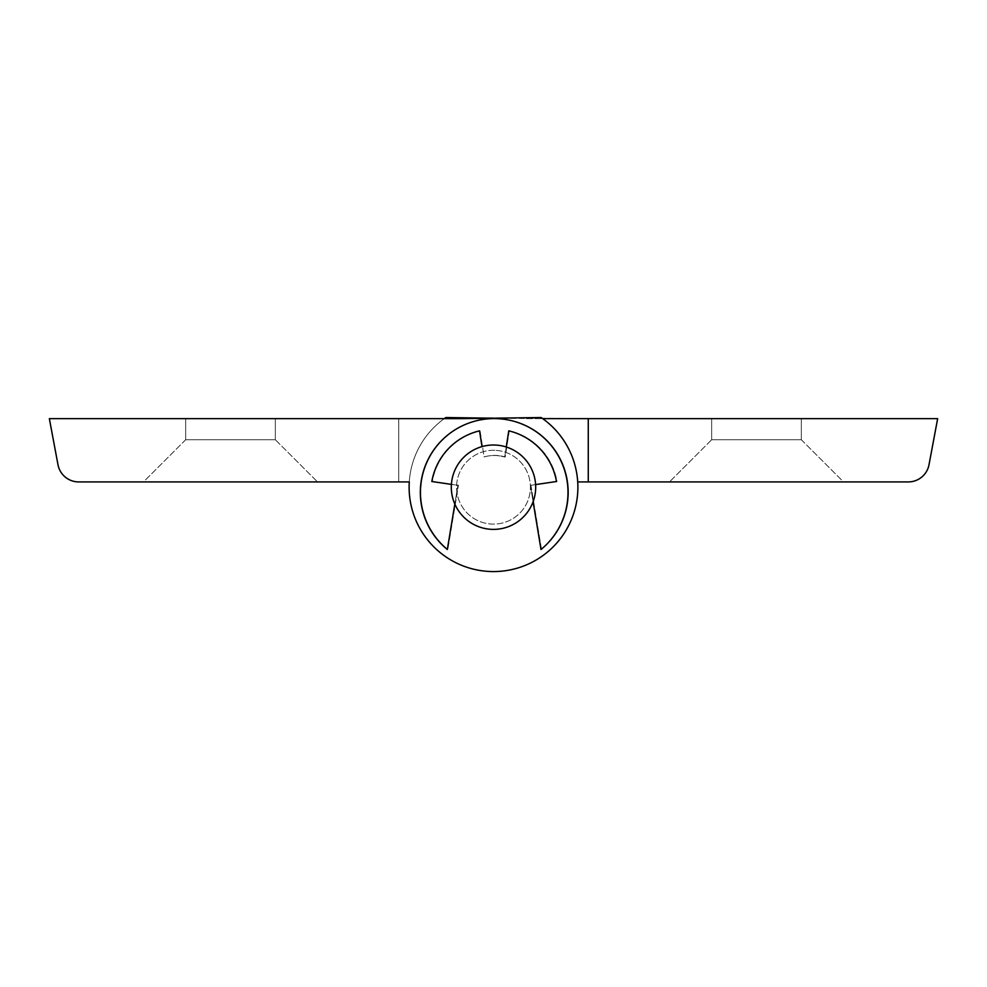 <?xml version="1.0" encoding="UTF-8"?>
<svg xmlns="http://www.w3.org/2000/svg" width="987" height="987" viewBox="0 0 987 987"><rect width="100%" height="100%" fill="white"/><g stroke="black" fill="none" stroke-linecap="round" stroke-linejoin="round"><path stroke-width="0.74" stroke-dasharray="4.93 3.7" d="M801.321 439.733L843.515 481.927L669.482 481.927L843.515 481.927L669.482 481.927L843.515 481.927L801.321 439.733L711.664 439.733L669.482 481.927L711.664 439.733L801.321 439.733L711.664 439.733L801.321 439.733L801.321 418.636L711.664 418.636L711.664 439.733L711.664 418.636L801.321 418.636L801.321 439.733M493.5 529.39A42.194 42.194 0 0 1 451.306 487.196A42.194 42.194 0 0 1 493.5 445.001A42.194 42.194 0 0 1 535.694 487.196A42.194 42.194 0 0 1 493.5 529.39A42.194 42.194 0 0 1 451.306 487.196A42.194 42.194 0 0 1 493.5 445.001A42.194 42.194 0 0 1 535.694 487.196A42.194 42.194 0 0 1 493.5 529.39A42.194 42.194 0 0 1 451.306 487.196A42.194 42.194 0 0 1 493.5 445.001A42.194 42.194 0 0 1 535.694 487.196A42.194 42.194 0 0 1 493.5 529.39A42.194 42.194 0 0 1 451.306 487.196A42.194 42.194 0 0 1 493.5 445.001A42.194 42.194 0 0 1 535.694 487.196A42.194 42.194 0 0 1 493.5 529.39A42.194 42.194 0 0 0 535.694 487.196A42.194 42.194 0 0 0 481.989 446.605L479.546 430.85A63.291 63.291 0 0 0 431.825 481.508L457.919 485.357A36.914 36.914 0 0 0 457.635 487.035L454.822 504.061A42.194 42.194 0 0 1 451.404 484.395L457.919 485.357A36.914 36.914 0 0 0 457.635 487.035L447.321 549.5A73.828 73.828 0 0 1 494.154 418.599A73.828 73.828 0 0 1 540.999 549.5L530.673 487.035A36.914 36.914 0 0 0 530.389 485.357L535.608 484.592A42.194 42.194 0 0 1 533.103 501.741L530.673 487.035A36.914 36.914 0 0 0 530.389 485.357L556.495 481.508A63.291 63.291 0 0 0 508.761 430.85L504.702 457.055A36.914 36.914 0 0 0 483.605 457.055A36.914 36.914 0 0 1 504.702 457.055L506.257 446.988A42.194 42.194 0 0 0 451.306 487.196A42.194 42.194 0 0 0 493.5 529.39A42.194 42.194 0 0 0 535.694 487.196A42.194 42.194 0 0 0 493.5 445.001A42.194 42.194 0 0 0 451.306 487.196A42.194 42.194 0 0 0 493.5 529.39A42.194 42.194 0 0 0 535.694 487.196A42.194 42.194 0 0 0 493.5 445.001A42.194 42.194 0 0 0 451.306 487.196A42.194 42.194 0 0 0 493.5 529.39M588.264 418.636L445.877 417.538A84.376 84.376 0 0 0 409.124 487.196A84.376 84.376 0 0 1 445.877 417.538A84.376 84.376 0 0 0 493.5 571.572A84.376 84.376 0 0 0 577.876 487.196A84.376 84.376 0 0 1 493.5 571.572A84.376 84.376 0 0 1 409.124 487.196A84.376 84.376 0 0 0 493.5 571.572A84.376 84.376 0 0 0 577.716 481.927A84.376 84.376 0 0 1 577.876 487.196A84.376 84.376 0 0 0 577.716 481.927L908.274 481.927A21.097 21.097 0 0 0 929.014 464.717L937.65 418.636L524.973 418.636L588.264 418.636L588.264 481.927L577.716 481.927L588.264 481.927L588.264 418.636L588.264 481.927M409.124 487.196A84.376 84.376 0 0 1 409.284 481.927A84.376 84.376 0 0 0 493.5 571.572A84.376 84.376 0 0 0 541.123 417.538L462.027 418.636L541.123 417.538A84.376 84.376 0 0 1 493.5 571.572A84.376 84.376 0 0 1 409.284 481.927L398.736 481.927L398.736 418.636L444.31 418.636A84.376 84.376 0 0 0 409.284 481.927L78.726 481.927A21.097 21.097 0 0 1 57.986 464.717L49.35 418.636L462.027 418.636L541.123 417.538A84.376 84.376 0 0 1 493.5 571.572A84.376 84.376 0 0 1 409.124 487.196A84.376 84.376 0 0 0 493.5 571.572A84.376 84.376 0 0 0 577.716 481.927M711.664 418.636L801.321 418.636L711.664 418.636M493.5 418.204L542.69 418.636M185.679 439.733L143.485 481.927L317.518 481.927L143.485 481.927L317.518 481.927L143.485 481.927L185.679 439.733L275.336 439.733L317.518 481.927L275.336 439.733L185.679 439.733L275.336 439.733L185.679 439.733L185.679 418.636L275.336 418.636L275.336 439.733L275.336 418.636L185.679 418.636L185.679 439.733M275.336 418.636L185.679 418.636L275.336 418.636M398.736 418.636L398.736 481.927M496.461 445.112A42.194 42.194 0 0 1 535.583 490.169A42.194 42.194 0 0 1 490.539 529.279A42.194 42.194 0 0 0 535.583 490.169A42.194 42.194 0 0 0 496.461 445.112A42.194 42.194 0 0 1 535.583 490.169A42.194 42.194 0 0 1 490.539 529.279A42.194 42.194 0 0 1 451.417 484.235A42.194 42.194 0 0 1 496.461 445.112A42.194 42.194 0 0 0 451.417 484.235A42.194 42.194 0 0 0 490.539 529.279A42.194 42.194 0 0 1 451.417 484.235A42.194 42.194 0 0 1 496.461 445.112M496.091 450.368A36.914 36.914 0 0 1 530.327 489.786A36.914 36.914 0 0 1 490.909 524.023A36.914 36.914 0 0 1 456.673 484.605A36.914 36.914 0 0 1 496.091 450.368A36.914 36.914 0 0 1 530.327 489.786A36.914 36.914 0 0 1 490.909 524.023A36.914 36.914 0 0 1 456.673 484.605A36.914 36.914 0 0 1 496.091 450.368M494.672 418.5A73.828 73.828 0 0 0 447.827 549.414A73.828 73.828 0 0 1 494.672 418.5A73.828 73.828 0 0 1 541.505 549.414A73.828 73.828 0 0 0 494.672 418.5M541.505 549.414L531.191 486.949A36.914 36.914 0 0 0 530.907 485.271L557.001 481.422A63.291 63.291 0 0 0 509.28 430.764L505.221 456.956A36.914 36.914 0 0 0 484.123 456.956L480.064 430.764A63.291 63.291 0 0 0 432.331 481.422L458.437 485.271A36.914 36.914 0 0 0 458.153 486.949L447.827 549.414L458.153 486.949A36.914 36.914 0 0 1 458.437 485.271L432.331 481.422A63.291 63.291 0 0 1 480.064 430.764L484.123 456.956A36.914 36.914 0 0 1 505.221 456.956L509.28 430.764A63.291 63.291 0 0 1 557.001 481.422L530.907 485.271A36.914 36.914 0 0 1 531.191 486.949L541.505 549.414"/><path stroke-width="1.48" d="M908.274 481.927L588.264 481.927L588.264 418.636L937.65 418.636L929.014 464.717A21.097 21.097 0 0 1 908.274 481.927M577.716 481.927L588.264 481.927M542.69 418.636L588.264 418.636M493.5 418.204L445.877 417.538A84.376 84.376 0 0 0 444.31 418.636L398.736 418.636M398.736 481.927L409.284 481.927A84.376 84.376 0 0 0 493.5 571.572A84.376 84.376 0 0 0 541.123 417.538L462.027 418.636L49.35 418.636L57.986 464.717A21.097 21.097 0 0 0 78.726 481.927L409.284 481.927A84.376 84.376 0 0 0 409.124 487.196M493.5 529.39A42.194 42.194 0 0 0 533.103 501.741L540.999 549.5A73.828 73.828 0 0 0 494.154 418.599A73.828 73.828 0 0 0 447.321 549.5L454.822 504.061A42.194 42.194 0 0 0 493.5 529.39M535.608 484.592A42.194 42.194 0 0 0 506.257 446.988L508.761 430.85A63.291 63.291 0 0 1 556.495 481.508L535.608 484.592M481.989 446.605A42.194 42.194 0 0 0 451.404 484.395L431.825 481.508A63.291 63.291 0 0 1 479.546 430.85L481.989 446.605M490.539 529.279A42.194 42.194 0 0 0 535.583 490.169A42.194 42.194 0 0 0 496.461 445.112A42.194 42.194 0 0 0 451.417 484.235A42.194 42.194 0 0 0 490.539 529.279"/></g></svg>
